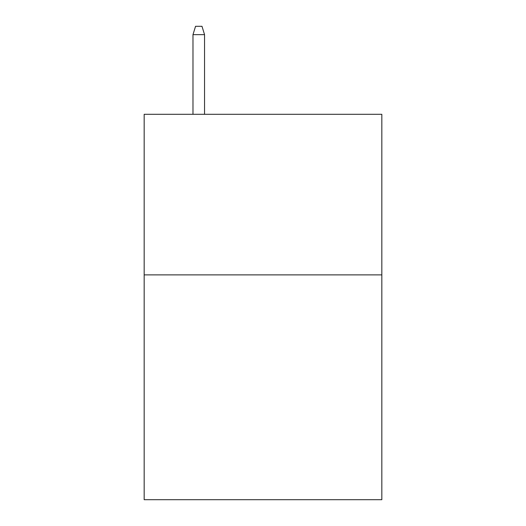 <?xml version="1.0" encoding="UTF-8"?>
<svg xmlns="http://www.w3.org/2000/svg" width="526" height="526" viewBox="0 0 526 526"><rect width="100%" height="100%" fill="white"/><g stroke="black" fill="none" stroke-linecap="round" stroke-linejoin="round"><path stroke-width="0.79" d="M381.83 274.881L381.83 499.7L144.17 499.7L144.17 114.3L381.83 114.3L381.83 274.881L144.17 274.881M204.548 114.3L204.548 34.65L192.983 34.65L192.983 114.3M192.983 34.65L195.554 26.3L201.977 26.3L204.548 34.65"/></g></svg>

